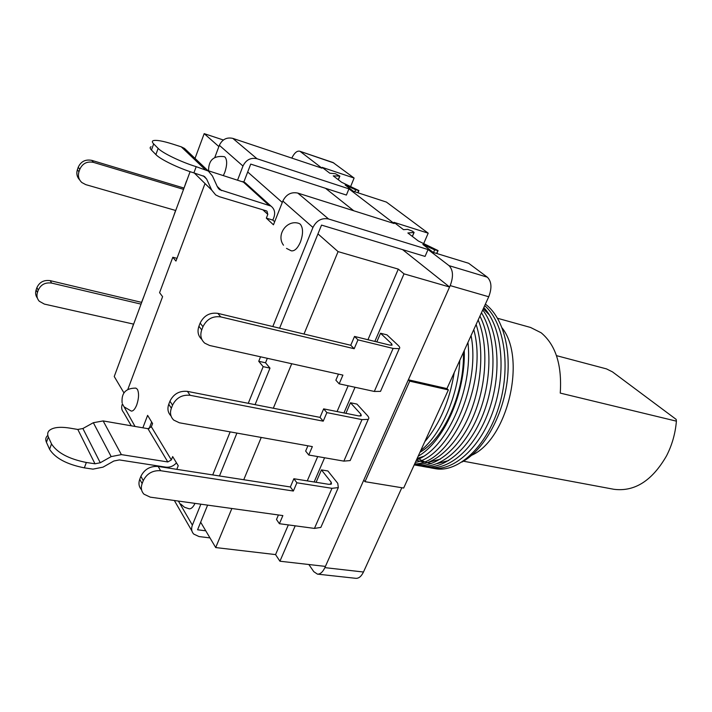 <?xml version="1.0" encoding="UTF-8"?>
<svg xmlns="http://www.w3.org/2000/svg" width="712" height="712" viewBox="0 0 712 712"><rect width="100%" height="100%" fill="white"/><g stroke="black" fill="none" stroke-linecap="round" stroke-linejoin="round"><path stroke-width="1.07" d="M308.857 564.518L313.778 571.656L317.436 574.13C320.293 574.246 322.776 572.083 324.877 567.633L363.743 480.164L365.007 481.677L409.729 381.151L408.35 379.799L450.207 285.601C453.562 276.621 453.17 269.973 449.023 265.638L487.328 277.182L468.638 263.271L433.27 252.44L422.857 244.465L434.667 249.876L438.076 250.588L418.327 241.003L407.86 232.984L414.099 232.441L412.444 231.16L407.682 229.344L403.526 229.665L393.95 222.331L428.197 233.18L423.738 243.477M333.812 162.95L299.627 151.193L333.011 162.523L354.113 178.053L322.144 167.356L329.798 173.212L335.299 173.692L339.864 176.113L333.252 175.864L341.573 182.236L358.919 190.576L355.635 189.757L345.169 184.987L353.41 191.297L386.411 202.083L428.197 233.18M486.332 304.861L485.37 304.149L486.332 304.861C503.402 318.362 511.999 351.265 506.535 385.61C501.097 419.973 482.362 451.061 462.008 462.035M176.807 469.342L178.231 465.737L172.66 456.579L171.352 459.925L167.801 461.954L121.378 454.612L111.161 456.606L100.267 462.756L94.981 463.788L86.348 462.48L84.354 467.855L92.978 469.137L103 467.152L113.858 461.011L119.358 459.925L165.771 467.143C169.937 467.57 173.505 466.146 176.469 462.853M230.154 431.881L212.719 474.913M200.864 504.194L192.382 525.136C191.074 528.66 191.501 531.633 193.691 534.053L199.031 536.563L209.969 537.898M248.257 403.312L263.173 366.644L258.741 361.287L265.523 362.773L267.338 358.314M449.023 265.638L428.046 249.538L328.588 218.993C321.726 217.685 316.511 220.515 312.942 227.457L272.803 326.559M260.556 356.81L258.741 361.287M312.942 227.457L282.842 201.042L273.452 224.805L266.332 218.157L272.838 220.088L274.654 221.77M194.296 173.016L211.686 190.077L215.683 194.928L219.278 196.681L266.279 210.841L266.973 211.17L267.81 214.383L266.332 218.157M282.842 201.042C286.188 194.412 291.172 191.75 297.794 193.077L394.154 223.541L348.942 188.858L256.988 158.732C250.704 157.397 246.032 159.835 242.97 166.038L237.657 179.931M242.97 166.038L219.349 145.31L214.793 157.477M204.771 184.194L175.953 261.055L172.811 257.255L159.577 292.668L162.594 296.673L127.831 389.393M122.402 403.873L135.04 426.452M142.863 427.805L147.615 415.363L152.59 423.551L151.353 426.773L147.945 428.686L103.151 420.925L93.334 422.714L82.886 428.517L77.813 429.452L69.5 428.063C59.639 426.541 52.866 427.387 49.181 430.6C47.517 432.309 47.241 434.445 48.363 436.99L51.513 443.923C57.191 452.779 68.806 458.964 86.348 462.48M223.39 175.472L224.787 172.375C227.181 165.131 227.27 160.049 225.036 157.121L224.236 156.658C213.725 155.403 208.5 160.129 208.563 170.827M180.741 504.034L184.488 507.247L189.178 508.822C191.252 508.947 193.192 507.131 194.99 503.375M283.51 245.204C275.775 234.951 286.936 219.198 298.978 223.426L300.259 224.155C303.223 227.876 303.285 233.847 300.428 242.071C297.634 248.372 294.59 251.292 291.297 250.829L286.509 248.399M122.126 402.876C121.254 393.006 125.837 388.084 135.885 388.111L137.407 389.322C139.125 393.122 138.902 398.311 136.74 404.897C135.022 409.133 133.206 411.198 131.284 411.082L124.244 406.935M84.354 467.855C66.821 464.384 55.224 458.199 49.582 449.29L46.449 442.321C45.337 439.758 45.612 437.613 47.286 435.877M149.111 428.642L151.656 422.02M348.942 188.858L346.397 195.061L250.722 164.098L243.869 181.96M207.877 170.613L245.079 182.655L270.943 206.071C274.494 208.892 275.482 212.648 273.924 217.347L272.838 220.088M428.046 249.538L425.055 256.418L321.53 225.099L279.594 328.188M255.074 404.647L269.99 368.131L265.523 362.773M236.918 433.092L219.474 475.963M207.601 505.128L197.58 529.781L205.759 530.805M263.173 366.644L269.99 368.131M300.402 151.612L322.002 168.183L232.806 138.377C226.736 137.042 222.251 139.356 219.349 145.31M299.627 151.193C296.948 150.686 294.332 152.982 291.795 158.091M401.826 487.738L363.476 572.012C361.367 576.355 358.848 578.464 355.92 578.331L317.436 574.13M365.007 481.677L403.668 488.04L448.364 389.936L446.94 388.601L408.35 379.799M354.113 178.053L350.696 186.393M487.328 277.182C491.6 281.48 492.072 288.004 488.735 296.762L446.94 388.601M481.454 312.755C496.024 335.957 496.967 379.176 483.163 414.197C469.431 449.299 443.781 470.365 423.302 466.529L421.192 466.084M483.822 307.557C502.022 327.039 506.668 371.548 493.585 409.729C480.636 448.008 453.117 472.136 431.285 467.962L429.194 467.517M489.402 314.971L483.27 308.777M417.454 457.78C421.7 460.976 426.363 462.889 431.445 463.521M437.239 463.61L448.8 460.495M416.342 460.237L423.213 462.035M428.953 462.168L440.31 459.187M478.17 319.973C488.904 346.014 486.545 387.088 472.296 418.745C458.065 450.456 434.338 468.585 415.238 465.087L414.215 464.892M431.285 467.962L435.246 468.674C457.754 473.026 486.189 447.296 498.64 407.495C511.261 367.793 504.621 322.963 484.694 305.635M423.302 466.529L427.298 467.25C448.462 471.255 475.046 448.667 488.423 411.954C501.898 375.34 499.157 331.365 482.745 309.925M415.238 465.087L419.279 465.808C439.073 469.475 463.77 449.886 477.797 416.458C491.85 383.083 492.606 340.825 479.941 316.092M473.783 329.62C488.663 383.332 450.812 464.34 414.651 463.939M414.295 464.731C432.602 465.995 454.354 448.186 467.828 418.585C481.294 389.001 484.632 350.767 476.132 324.458M424.806 441.663C439.776 424.014 449.583 400.998 454.22 372.599M439.535 409.329L435.886 417.33M415.354 462.399C448.489 456.944 480.974 386.803 471.077 335.557M467.944 342.436C473.302 390.123 446.068 449.539 416.476 459.925M418.184 456.196C443.603 442.045 465.666 393.291 464.268 350.526M459.836 360.254C458.021 396.37 441.164 434.267 420.73 450.598M417.134 458.492L423.151 456.49M419.955 452.298C443.985 438.708 464.705 392.775 463.423 352.378M409.729 381.151L448.364 389.936M131.293 425.803L123.603 412.462C121.619 410.174 121.156 407.478 122.215 404.372M172.811 257.255L176.968 258.349M151.06 146.734C149.743 147.286 149.867 148.39 151.46 150.054L153.667 143.895C152.074 142.258 151.932 141.181 153.249 140.656C156.275 139.81 162.799 140.958 172.811 144.118L181.266 146.832L184.515 148.434L187.114 150.908M245.079 182.655L246.708 184.132M153.667 143.895L158.126 148.381C162.567 153.107 181.062 162.016 196.201 166.67L208.34 171.058L212.488 176.024L217.489 187.034L219.688 189.695L270.943 206.071M211.686 190.077L206.64 179.068L204.495 176.496L193.895 172.891C178.756 168.29 160.298 159.381 155.892 154.593L151.46 150.054M200.659 522.199L215.7 547.564L275.562 554.595L279.923 561.216L325.42 566.405L449.583 287.016L402.592 249.627M353.757 210.77L325.535 188.315M190.104 171.663L114.24 376.514L123.915 392.837M168.05 467.232L168.539 468.069M223.372 140.006L204.184 133.642L218.878 146.583M367.944 339.731L398.302 269.118L338.075 251.612L317.961 233.892M282.281 202.457L247.696 171.984M398.302 269.118L404.015 273.853L374.841 341.422M449.583 287.016L404.015 273.853M355.048 387.266L343.949 412.951M324.592 457.772L314.143 481.979M295.204 525.83L279.923 561.216M350.473 402.752L356.935 404.096L367.454 415.585C368.967 417.276 369.234 418.531 368.246 419.35L361.999 419.617L326.879 412.613L323.649 408.866L358.652 415.906L361.242 415.799L360.931 414.268L350.473 402.752L345.899 413.343M380.528 333.252L386.99 334.871L398.195 345.418C399.815 346.967 400.162 348.052 399.254 348.666L393.113 348.435L357.976 339.855L354.523 336.438L389.544 345.035L392.09 345.133L391.671 343.807L380.528 333.252L376.79 341.902M321.441 469.902L327.903 470.979L337.773 483.35L338.316 487.587L331.97 488.325L296.886 482.781L293.869 478.74L328.828 484.329L331.463 484.027L331.249 482.3L321.441 469.902L316.083 482.291M275.562 554.595L288.333 524.904M307.255 480.885L317.712 456.57M337.061 411.563L348.15 385.77M215.7 547.564L231.863 508.502M243.753 479.728L261.242 437.444M273.319 408.225L291.715 363.734M303.997 334.044L338.075 251.612M195.017 158.402L204.184 133.642M133.5 324.094L131.88 328.891M37.407 298.141C35.591 295.685 35.155 292.961 36.09 289.98L36.899 287.639C39.471 282.103 43.913 279.78 50.223 280.653L141.688 302.395M144.207 295.613L141.59 302.253M141.047 304.131L51.638 283.091C45.301 282.219 40.842 284.56 38.261 290.113L36.899 287.639M36.09 289.98L37.451 292.454L38.261 290.113M37.451 292.454C36.428 295.756 37.033 298.684 39.267 301.229L44.358 304.086L133.642 324.129M186.5 180.973L183.999 188.146M183.554 189.356L93.468 162.38C87.069 161.126 82.512 163.431 79.806 169.287L78.952 171.77C77.715 175.98 78.685 179.566 81.844 182.53L85.76 184.63L175.731 210.494M79.806 169.287L78.222 167.267C80.919 161.428 85.458 159.141 91.839 160.387L183.883 188.03M173.63 216.145L175.579 210.449M79.691 179.931C76.985 177.003 76.211 173.612 77.377 169.741L78.952 171.77M78.222 167.267L77.377 169.741M323.649 408.866L320.017 417.383L323.221 421.166L326.879 412.613M323.221 421.166L190.113 395.293C182.094 394.546 176.238 397.83 172.544 405.164L171.352 408.234C169.714 412.96 170.506 416.912 173.728 420.089L179.362 422.777L312.346 446.602L308.75 455.012L305.653 451.088L307.904 445.81M350.802 459.107L350.162 460.575L343.852 461.127L308.75 455.012M171.014 415.933C167.907 412.764 167.16 408.866 168.762 404.238L171.352 408.234M172.544 405.164L169.945 401.176L168.762 404.238M169.945 401.176C173.612 393.887 179.442 390.621 187.434 391.386L320.017 417.383M354.523 336.438L350.758 345.267L354.184 348.729L357.976 339.855M354.184 348.729L220.782 316.911C212.719 315.834 206.783 319.101 202.965 326.692L201.727 329.887C199.903 335.281 200.917 339.704 204.753 343.166L209.604 345.48L342.908 375.108L339.179 383.83L335.868 380.208L338.458 374.12M381.053 390.14L380.519 391.377L374.316 391.449L339.179 383.83M201.825 339.401C198.096 335.939 197.117 331.561 198.915 326.265L201.727 329.887M202.965 326.692L200.143 323.088L198.915 326.265M200.143 323.088C203.935 315.532 209.835 312.292 217.863 313.369L350.758 345.267M293.869 478.74L290.363 486.964L293.353 491.031L296.886 482.781M293.353 491.031L160.618 470.703C152.635 470.249 146.859 473.56 143.272 480.636L142.124 483.599C140.656 487.756 141.27 491.28 143.966 494.181L150.268 497.154L282.86 515.586L279.389 523.703L276.496 519.493L278.428 514.972M321.584 525.723L320.845 527.405L314.446 528.411L279.389 523.703M141.555 489.767C138.902 486.874 138.297 483.377 139.748 479.265L142.124 483.599M143.272 480.636L140.887 476.319L139.748 479.265M140.887 476.319C144.447 469.27 150.196 465.977 158.144 466.449L290.363 486.964M497.563 318.282L530.565 327.467L541.138 332.771C555.716 344.928 562.088 365.034 560.255 393.095L676.4 421.157C675.359 433.51 672.057 445.089 666.503 455.911C652.121 480.796 634.597 491.921 613.913 489.295L463.459 461.207M676.4 421.157L676.169 419.395L612.471 371.878L606.473 368.887L556.481 355.644M471.727 455.244C507.416 439.598 526.764 358.848 502.156 327.983M434.667 249.876L433.519 252.511M178.4 501.07L192.382 525.136M262.879 209.817L267.81 214.383M171.352 459.925L151.353 426.773M167.801 461.954L147.945 428.686M51.513 443.923L49.582 449.29M46.449 442.321L48.363 436.99M77.813 429.452L94.981 463.788M82.886 428.517L100.267 462.756M93.334 422.714L111.161 456.606M103.151 420.925L121.378 454.612M363.476 572.012L324.877 567.633M450.207 285.601L488.735 296.762M256.988 158.732L232.806 138.377M328.588 218.993L297.794 193.077M358.91 190.576L357.994 192.792M358.608 190.674L357.762 192.721M355.635 189.757L354.807 191.75M339.704 176.131L338.253 179.691M413.992 232.459L412.31 236.393M437.836 250.775L436.652 253.472L437.8 250.793M438.076 250.588L436.785 253.517M181.266 146.832L204.985 169.42M217.205 186.402L221.583 190.62M242.801 181.551L268.593 204.949M196.201 166.67L193.895 172.891M158.126 148.381L155.892 154.593M203.294 175.828L206.64 179.068M51.638 283.091L50.223 280.653M93.468 162.38L91.839 160.387M361.999 419.617L343.852 461.127M360.931 414.268L360.147 416.066M190.113 395.293L187.434 391.386M393.113 348.435L374.316 391.449M391.671 343.807L391.03 345.284M220.782 316.911L217.863 313.369M331.97 488.325L314.446 528.411M331.249 482.3L330.332 484.409M160.618 470.703L158.144 466.449M174.351 500.509L191.929 531.001M358.919 190.576L358.002 192.801M339.864 176.113L338.369 179.78M412.373 236.446L414.099 232.441M208.34 171.058L184.515 148.434M219.688 189.695L218.246 188.306M368.246 419.35L350.162 460.575M399.254 348.666L380.519 391.377M338.316 487.587L320.845 527.405"/></g></svg>

